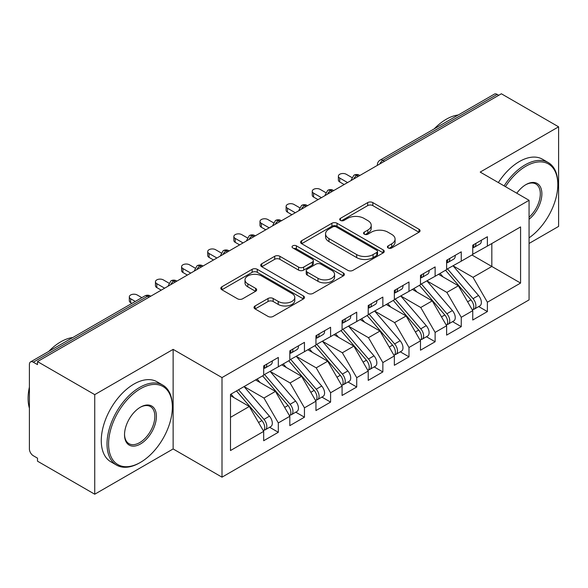 <?xml version="1.0" encoding="UTF-8"?>
<svg xmlns="http://www.w3.org/2000/svg" width="588" height="588" viewBox="0 0 588 588"><rect width="100%" height="100%" fill="white"/><g stroke="black" fill="none" stroke-linecap="round" stroke-linejoin="round"><path stroke-width="0.88" d="M388.154 247.952A2.536 1.463 0 0 0 391.748 247.952L419.001 232.216A3.631 2.095 0 0 0 420.06 230.731A3.631 2.095 0 0 0 419.001 229.254L372.829 202.595A3.631 2.095 0 0 0 367.698 202.595L340.445 218.332A2.536 1.463 0 0 0 339.695 219.368A2.536 1.463 0 0 0 340.445 220.404A2.536 1.463 0 0 0 344.031 220.404L347.559 218.369A11.606 6.703 0 0 1 363.979 218.369L367.823 220.588A11.606 6.703 0 0 1 371.226 225.329A11.606 6.703 0 0 1 367.823 230.07L364.295 232.106A2.536 1.463 0 0 0 363.553 233.142A2.536 1.463 0 0 0 364.295 234.178A2.536 1.463 0 0 0 367.89 234.178L371.418 232.142A11.606 6.703 0 0 1 387.83 232.142L391.681 234.362A11.606 6.703 0 0 1 395.077 239.103A11.606 6.703 0 0 1 391.681 243.836L388.154 245.88A2.536 1.463 0 0 0 387.411 246.916A2.536 1.463 0 0 0 388.154 247.952L388.154 245.88M255.089 305.966A3.631 2.095 0 0 0 254.023 307.45A3.631 2.095 0 0 0 255.089 308.928L268.04 316.41A3.631 2.095 0 0 0 273.17 316.41L303.437 298.932A3.631 2.095 0 0 0 304.503 297.454A3.631 2.095 0 0 0 303.437 295.97L257.265 269.311A3.631 2.095 0 0 0 252.134 269.311L221.867 286.79A3.631 2.095 0 0 0 220.801 288.267A3.631 2.095 0 0 0 221.867 289.752L237.515 298.785A3.631 2.095 0 0 0 242.646 298.785L255.596 291.303A3.631 2.095 0 0 0 256.662 289.825A3.631 2.095 0 0 0 255.596 288.341L247.842 283.864A9.702 5.601 0 0 1 244.998 279.903A9.702 5.601 0 0 1 250.988 274.728A9.702 5.601 0 0 1 261.564 275.941L291.957 293.493A9.702 5.601 0 0 1 294.801 297.454A9.702 5.601 0 0 1 288.811 302.629A9.702 5.601 0 0 1 278.234 301.416L273.17 298.491A3.631 2.095 0 0 0 268.04 298.491L255.089 305.966L255.089 308.928M529.068 243.454L558.6 226.409L558.6 126.824L501.366 93.779L37.5 361.591L37.5 364.611L33.318 362.193A5.542 3.197 -120 0 0 30.547 361.921A5.542 3.197 -120 0 0 29.4 364.457L29.4 448.953A5.542 3.197 -120 0 0 33.318 455.744L37.5 458.155L37.5 461.176L94.734 494.221L173.137 448.953L221.999 477.169L221.999 377.584L173.137 349.375L94.734 394.636L37.5 361.591M558.6 126.824L480.198 172.086L529.068 200.302L221.999 377.584M347.817 270.348A3.631 2.095 0 0 0 352.947 270.348L383.214 252.877A3.631 2.095 0 0 0 384.28 251.392A3.631 2.095 0 0 0 383.214 249.915L337.042 223.256A3.631 2.095 0 0 0 331.911 223.256L301.644 240.727A3.631 2.095 0 0 0 300.578 242.212A3.631 2.095 0 0 0 301.644 243.689L347.817 270.348M293.809 248.496A2.536 1.463 0 0 1 296.381 248.856L296.381 245.835L343.326 272.942A3.631 2.095 0 0 1 344.392 274.42A3.631 2.095 0 0 1 343.326 275.904L313.059 293.375A3.631 2.095 0 0 1 307.928 293.375L261.756 266.724L261.756 263.762A3.631 2.095 0 0 0 260.69 265.239A3.631 2.095 0 0 0 261.756 266.724M261.756 263.762L274.706 256.28A3.631 2.095 0 0 1 279.837 256.28L298.564 267.092A3.631 2.095 0 0 0 303.695 267.092L312.287 262.13A3.631 2.095 0 0 0 313.353 260.646A3.631 2.095 0 0 0 312.287 259.168L292.795 247.916A2.536 1.463 0 0 1 292.052 246.879A2.536 1.463 0 0 1 293.618 245.519A2.536 1.463 0 0 1 296.381 245.835M221.999 477.169L529.068 299.887L529.068 200.302M471.966 255.001L520.578 283.063L520.578 226.931L487.386 246.093L487.386 236.744L472.752 245.189L472.752 254.545L461.257 261.182L461.257 251.826L446.615 260.278L446.615 269.635L435.12 276.272L435.12 266.915L420.486 275.368L420.486 284.717L408.983 291.361L408.983 282.005L394.35 290.457L394.35 299.806L382.854 306.444L382.854 297.094L368.22 305.539L368.22 314.896L356.718 321.533L356.718 312.184L342.084 320.629L342.084 329.986L330.588 336.623L330.588 327.266L315.954 335.719L315.954 345.075L304.452 351.712L304.452 342.356L289.818 350.808L289.818 360.157L278.322 366.802L278.322 357.445L263.689 365.89L263.689 375.247L230.496 394.408L230.496 450.54L263.689 431.379L249.312 406.484L230.496 395.621M520.578 283.063L487.386 302.225L473.017 277.33L453.15 265.864M478.698 306.561L487.386 311.581L487.386 302.225M487.386 311.581L472.752 320.026L472.752 310.67L461.257 317.314L446.88 292.412L427.02 280.946M452.569 321.651L461.257 326.663L461.257 317.314M461.257 326.663L446.615 335.116L446.615 325.759L435.12 332.396L420.743 307.502L400.884 296.036M426.432 336.74L435.12 341.753L435.12 332.396M435.12 341.753L420.486 350.205L420.486 340.849L408.983 347.486L394.614 322.591L374.754 311.125M400.303 351.83L408.983 356.842L408.983 347.486M408.983 356.842L394.35 365.288L394.35 355.938L382.854 362.575L368.478 337.681L348.618 326.215M374.166 366.912L382.854 371.932L382.854 362.575M382.854 371.932L368.22 380.377L368.22 371.028L356.718 377.665L342.348 352.771L322.489 341.297M348.037 382.002L356.718 387.014L356.718 377.665M356.718 387.014L342.084 395.467L342.084 386.11L330.588 392.755L316.212 367.853L296.352 356.387M321.901 397.091L330.588 402.104L330.588 392.755M330.588 402.104L315.954 410.556L315.954 401.2L304.452 407.837L290.082 382.942L270.215 371.476M295.764 412.181L304.452 417.193L304.452 407.837M304.452 417.193L289.818 425.646L289.818 416.289L278.322 422.926L263.946 398.032L244.086 386.566M269.635 427.27L278.322 432.283L278.322 422.926M278.322 432.283L263.689 440.728L263.689 431.379M263.689 374.946L278.322 366.802M230.496 417.348L249.312 406.484M289.818 359.856L304.452 351.712M263.946 398.032L275.449 391.395L255.582 379.929M289.818 416.289L275.449 391.395M315.954 344.774L330.588 336.623M290.082 382.942L301.578 376.305L281.718 364.839M315.954 401.2L301.578 376.305M342.084 329.684L356.718 321.533M316.212 367.853L327.714 361.216L307.847 349.75M342.084 386.11L327.714 361.216M368.22 314.595L382.854 306.444M342.348 352.771L353.844 346.126L333.984 334.66M368.22 371.028L353.844 346.126M394.35 299.505L408.983 291.361M368.478 337.681L379.98 331.044L360.113 319.571M394.35 355.938L379.98 331.044M420.486 284.416L435.12 276.272M394.614 322.591L406.11 315.954L386.25 304.488M420.486 340.849L406.11 315.954M446.615 269.333L461.257 261.182M420.743 307.502L432.246 300.865L412.386 289.399M446.615 325.759L432.246 300.865M498.756 95.293L497.183 94.389L382.92 160.355L384.486 161.266M379.782 163.978A5.542 3.197 120 0 1 382.92 160.355A5.542 3.197 60 0 0 380.149 160.083L494.412 94.109A5.542 3.197 60 0 1 497.183 94.389M472.752 254.244L487.386 246.093M473.017 277.33L491.833 266.467L491.833 243.528L520.578 226.931M446.88 292.412L458.375 285.775L438.516 274.309M472.752 310.67L458.375 285.775M94.734 394.636L94.734 494.221M173.137 448.953L173.137 349.375M358.224 176.429L356.651 175.518A5.542 3.197 -120 0 0 353.88 175.246A5.542 3.197 -120 0 0 353.822 175.283L351.242 179.972A5.542 3.197 0 0 0 351.293 180.428M332.088 191.512L330.522 190.608A5.542 3.197 -120 0 0 327.751 190.336A5.542 3.197 -120 0 0 327.685 190.372L325.105 195.062A5.542 3.197 0 0 0 325.164 195.517M305.958 206.601L304.386 205.697A5.542 3.197 -120 0 0 301.615 205.425A5.542 3.197 -120 0 0 301.548 205.462L298.976 210.144A5.542 3.197 0 0 0 299.027 210.6M279.822 221.691L278.256 220.787A5.542 3.197 -120 0 0 275.485 220.507A5.542 3.197 -120 0 0 275.419 220.551L272.839 225.233A5.542 3.197 0 0 0 272.898 225.689M253.693 236.78L252.12 235.876A5.542 3.197 -120 0 0 249.349 235.597A5.542 3.197 -120 0 0 249.283 235.641L246.703 240.323A5.542 3.197 0 0 0 246.762 240.779M227.556 251.87L225.99 250.958A5.542 3.197 -120 0 0 223.219 250.686A5.542 3.197 -120 0 0 223.153 250.723L220.574 255.412A5.542 3.197 0 0 0 220.632 255.868M201.419 266.952L199.854 266.048A5.542 3.197 -120 0 0 197.083 265.776A5.542 3.197 -120 0 0 197.017 265.813L194.437 270.502A5.542 3.197 0 0 0 194.496 270.95M175.29 282.042L173.725 281.137A5.542 3.197 -120 0 0 170.946 280.866A5.542 3.197 -120 0 0 170.887 280.902L168.308 285.584A5.542 3.197 0 0 0 168.359 286.04M389.168 248.305L391.681 246.857A11.606 6.703 0 0 0 395.077 242.116L395.077 239.103M371.226 225.329L371.226 228.342A11.606 6.703 0 0 1 367.823 233.083L365.31 234.531M418.95 232.245L372.829 205.609A3.631 2.095 0 0 0 367.698 205.609L341.459 220.765M383.17 252.899L337.042 226.27A3.631 2.095 0 0 0 331.911 226.27L301.688 243.719M376.805 252.428A2.536 1.463 0 0 0 377.547 251.392A2.536 1.463 0 0 0 376.805 250.356L336.27 226.953A2.536 1.463 0 0 0 332.683 226.953L328.964 229.107A11.606 6.703 0 0 0 325.561 233.84A11.606 6.703 0 0 0 328.964 238.581L356.666 254.575A11.606 6.703 0 0 0 373.086 254.575L376.805 252.428L376.805 255.449A2.536 1.463 0 0 0 377.547 254.413L377.547 251.392M325.561 233.84L325.561 236.861A11.606 6.703 0 0 0 328.964 241.602L328.964 238.581M376.805 255.449L373.086 257.595A11.606 6.703 0 0 1 356.666 257.595L328.964 241.602M261.807 266.746L274.706 259.301L274.706 256.28M313.353 260.646L313.353 263.667A3.631 2.095 0 0 1 312.287 265.144L303.695 270.105A3.631 2.095 0 0 1 298.564 270.105L279.837 259.301A3.631 2.095 0 0 0 274.706 259.301M296.381 248.856L343.282 275.934M317.998 278.308A9.702 5.601 0 0 0 328.574 279.521A9.702 5.601 0 0 0 334.565 274.346A9.702 5.601 0 0 0 331.72 270.384L321.011 264.203A3.631 2.095 0 0 0 315.881 264.203L307.289 269.164A3.631 2.095 0 0 0 306.223 270.649A3.631 2.095 0 0 0 307.289 272.126L317.998 278.308L317.998 281.329A9.702 5.601 0 0 0 328.574 282.541A9.702 5.601 0 0 0 334.565 277.367L334.565 274.346M306.223 270.649L306.223 273.663A3.631 2.095 0 0 0 307.289 275.147L307.289 272.126M317.998 281.329L307.289 275.147M294.801 297.454L294.801 300.468A9.702 5.601 0 0 1 288.811 305.642A9.702 5.601 0 0 1 278.234 304.43L273.17 301.504A3.631 2.095 0 0 0 268.04 301.504L255.133 308.957M244.998 279.903L244.998 282.916A9.702 5.601 0 0 0 247.842 286.878L247.842 283.864M255.552 291.332L247.842 286.878M303.393 298.961L257.265 272.332A3.631 2.095 0 0 0 252.134 272.332L221.919 289.781M447.63 269.047L473.031 298.66A7.394 4.27 60 0 1 475.89 305.686A7.394 4.27 60 0 1 474.354 309.067L479.845 305.9A7.394 4.27 -120 0 0 481.374 302.519A7.394 4.27 -120 0 0 478.522 295.492L453.12 265.879M474.354 309.067A7.394 4.27 60 0 1 473.164 309.413M445.542 270.252L470.944 299.873A7.394 4.27 60 0 1 473.796 306.892A7.394 4.27 60 0 1 472.458 310.155M443.065 276.933L440.052 273.427M472.752 248.062A7.394 4.27 -120 0 0 473.796 245.049A7.394 4.27 -120 0 0 473.781 244.593M473.164 247.563A7.394 4.27 -120 0 0 474.354 247.225A7.394 4.27 -120 0 0 475.89 243.836A7.394 4.27 -120 0 0 475.876 243.388M481.359 240.22A7.394 4.27 60 0 1 481.374 240.668A7.394 4.27 60 0 1 479.845 244.057L474.354 247.225M351.83 177.488L346.266 174.276A4.623 2.668 -0 0 0 341.231 173.695A4.623 2.668 -0 0 0 338.379 176.165A4.623 2.668 -0 0 0 339.732 178.046L339.732 181.971A4.623 2.668 180 0 1 338.379 180.082L338.379 176.165M344.178 184.536L339.732 181.971M347.574 182.574L339.732 178.046M421.5 284.136L446.902 313.749A7.394 4.27 60 0 1 449.754 320.776A7.394 4.27 60 0 1 448.225 324.157L453.708 320.989A7.394 4.27 -120 0 0 455.244 317.608A7.394 4.27 -120 0 0 452.392 310.582L426.984 280.968M448.225 324.157A7.394 4.27 60 0 1 447.027 324.502M419.406 285.342L444.807 314.955A7.394 4.27 60 0 1 447.666 321.981A7.394 4.27 60 0 1 446.321 325.245M416.929 292.023L413.915 288.51M395.364 299.226L420.765 328.839A7.394 4.27 60 0 1 423.625 335.866A7.394 4.27 60 0 1 422.088 339.247L427.579 336.079A7.394 4.27 -120 0 0 429.108 332.698A7.394 4.27 -120 0 0 426.256 325.671L400.854 296.058M422.088 339.247A7.394 4.27 60 0 1 420.898 339.592M393.276 300.431L418.678 330.044A7.394 4.27 60 0 1 421.53 337.071A7.394 4.27 60 0 1 420.185 340.334M390.8 307.112L387.786 303.599M369.227 314.315L394.636 343.929A7.394 4.27 60 0 1 397.488 350.948A7.394 4.27 60 0 1 395.959 354.336L401.442 351.168A7.394 4.27 -120 0 0 402.978 347.78A7.394 4.27 -120 0 0 400.119 340.761L374.718 311.148M395.959 354.336A7.394 4.27 60 0 1 394.761 354.674M367.14 315.521L392.541 345.134A7.394 4.27 60 0 1 395.401 352.161A7.394 4.27 60 0 1 394.056 355.424M364.663 322.202L361.649 318.689M343.098 329.398L368.5 359.011A7.394 4.27 60 0 1 371.351 366.037A7.394 4.27 60 0 1 369.823 369.426L375.313 366.25A7.394 4.27 -120 0 0 376.842 362.869A7.394 4.27 -120 0 0 373.99 355.843L348.588 326.23M369.823 369.426A7.394 4.27 60 0 1 368.625 369.764M341.003 330.61L366.412 360.224A7.394 4.27 60 0 1 369.264 367.243A7.394 4.27 60 0 1 367.919 370.506M338.534 337.284L335.52 333.778M446.615 263.152A7.394 4.27 -120 0 0 447.666 260.131A7.394 4.27 -120 0 0 447.652 259.683M447.027 262.652A7.394 4.27 -120 0 0 448.225 262.307A7.394 4.27 -120 0 0 449.754 258.926A7.394 4.27 -120 0 0 449.739 258.477M455.23 255.31A7.394 4.27 60 0 1 455.244 255.758A7.394 4.27 60 0 1 453.708 259.139L448.225 262.307M325.693 192.577L320.137 189.365A4.623 2.668 -0 0 0 315.102 188.785A4.623 2.668 -0 0 0 312.25 191.254A4.623 2.668 -0 0 0 313.602 193.136L313.602 197.061A4.623 2.668 180 0 1 312.25 195.172L312.25 191.254M318.042 199.626L313.602 197.061M321.438 197.664L313.602 193.136M420.486 278.242A7.394 4.27 -120 0 0 421.53 275.221A7.394 4.27 -120 0 0 421.515 274.772M420.898 277.742A7.394 4.27 -120 0 0 422.088 277.396A7.394 4.27 -120 0 0 423.625 274.015A7.394 4.27 -120 0 0 423.61 273.567M429.093 270.392A7.394 4.27 60 0 1 429.108 270.847A7.394 4.27 60 0 1 427.579 274.228L422.088 277.396M299.557 207.66L294 204.455A4.623 2.668 -0 0 0 288.965 203.874A4.623 2.668 -0 0 0 286.113 206.337A4.623 2.668 -0 0 0 287.466 208.226L287.466 212.15A4.623 2.668 180 0 1 286.113 210.261L286.113 206.337M291.913 214.716L287.466 212.15M295.308 212.753L287.466 208.226M394.35 293.324A7.394 4.27 -120 0 0 395.401 290.31A7.394 4.27 -120 0 0 395.386 289.862M394.761 292.831A7.394 4.27 -120 0 0 395.959 292.486A7.394 4.27 -120 0 0 397.488 289.105A7.394 4.27 -120 0 0 397.473 288.649M402.964 285.481A7.394 4.27 60 0 1 402.978 285.937A7.394 4.27 60 0 1 401.442 289.318L395.959 292.486M273.427 222.749L267.863 219.537A4.623 2.668 -0 0 0 262.829 218.964A4.623 2.668 -0 0 0 259.977 221.426A4.623 2.668 -0 0 0 261.337 223.315L261.337 227.233A4.623 2.668 180 0 1 259.977 225.351L259.977 221.426M265.776 229.798L261.337 227.233M269.172 227.835L261.337 223.315M368.22 308.413A7.394 4.27 -120 0 0 369.264 305.4A7.394 4.27 -120 0 0 369.249 304.944M368.625 307.914A7.394 4.27 -120 0 0 369.823 307.575A7.394 4.27 -120 0 0 371.351 304.187A7.394 4.27 -120 0 0 371.344 303.739M376.827 300.571A7.394 4.27 60 0 1 376.842 301.019A7.394 4.27 60 0 1 375.313 304.408L369.823 307.575M247.291 237.839L241.734 234.627A4.623 2.668 -0 0 0 236.699 234.053A4.623 2.668 -0 0 0 233.848 236.516A4.623 2.668 -0 0 0 235.2 238.397L235.2 242.322A4.623 2.668 180 0 1 233.848 240.441L233.848 236.516M239.639 244.887L235.2 242.322M243.042 242.925L235.2 238.397M529.068 237.846A45.092 26.034 120 0 0 557.814 184.61A45.092 26.034 120 0 0 525.937 166.206A45.092 26.034 120 0 0 505.437 186.661M504.092 185.881A46.195 26.673 -60 0 1 525.15 164.846A46.195 26.673 -60 0 1 548.251 162.56A46.195 26.673 -60 0 1 557.814 183.706L557.814 184.61M516.793 193.217A22.542 13.017 -60 0 1 525.937 184.61L525.937 184.61A22.542 13.017 -60 0 1 541.798 192.041A22.542 13.017 -60 0 1 529.068 219.258M434.194 128.875A46.195 26.673 -60 0 1 446.226 119.283A46.195 26.673 -60 0 1 458.258 114.983M498.345 182.567A46.195 26.673 -60 0 1 519.402 161.531A46.195 26.673 -60 0 1 542.496 159.238L548.251 162.56M529.068 217.207A21.433 12.377 120 0 0 539.791 198.648A21.433 12.377 120 0 0 535.866 184A21.433 12.377 120 0 0 525.54 184.845M139.687 462.837L140.466 462.381A45.092 26.034 120 0 0 172.35 407.161A45.092 26.034 120 0 0 140.466 388.749A45.092 26.034 120 0 0 108.582 443.977A45.092 26.034 120 0 0 140.466 462.381L139.679 462.837A46.195 26.673 -60 0 1 139.679 462.837A46.195 26.673 -60 0 1 116.586 465.123A46.195 26.673 -60 0 1 109.5 428.101A46.195 26.673 -60 0 1 139.679 387.396A46.195 26.673 -60 0 1 162.78 385.103A46.195 26.673 -60 0 1 172.35 406.257L172.35 407.161M140.466 443.977A22.542 13.017 -60 0 1 124.524 434.767A22.542 13.017 -60 0 1 140.466 407.161L140.466 407.161A22.542 13.017 -60 0 1 156.408 416.363A22.542 13.017 -60 0 1 140.466 443.977M124.531 434.311A21.433 12.377 120 0 0 128.963 443.675A21.433 12.377 120 0 0 139.679 442.617A21.433 12.377 120 0 0 153.689 423.728A21.433 12.377 120 0 0 150.403 406.551A21.433 12.377 120 0 0 140.069 407.396M48.73 351.426A46.195 26.673 -60 0 1 60.762 341.826A46.195 26.673 -60 0 1 72.794 337.534M116.586 465.123L110.838 461.8A46.195 26.673 -60 0 1 103.753 424.786A46.195 26.673 -60 0 1 133.932 384.074A46.195 26.673 -60 0 1 157.033 381.788L162.78 385.103M29.4 408.219A46.195 26.673 -60 0 1 29.4 387.095M316.961 344.487L342.37 374.1A7.394 4.27 60 0 1 345.222 381.127A7.394 4.27 60 0 1 343.693 384.508L349.176 381.34A7.394 4.27 -120 0 0 350.713 377.959A7.394 4.27 -120 0 0 347.853 370.932L322.452 341.319M343.693 384.508A7.394 4.27 60 0 1 342.495 384.853M314.874 345.693L340.276 375.306A7.394 4.27 60 0 1 343.127 382.332A7.394 4.27 60 0 1 341.79 385.596M312.397 352.374L309.384 348.86M342.084 323.503A7.394 4.27 -120 0 0 343.127 320.482A7.394 4.27 -120 0 0 343.12 320.034M342.495 323.003A7.394 4.27 -120 0 0 343.693 322.665A7.394 4.27 -120 0 0 345.222 319.277A7.394 4.27 -120 0 0 345.207 318.828M350.698 315.66A7.394 4.27 60 0 1 350.713 316.109A7.394 4.27 60 0 1 349.176 319.497L343.693 322.665M221.161 252.928L215.598 249.716A4.623 2.668 -0 0 0 210.563 249.136A4.623 2.668 -0 0 0 207.711 251.605A4.623 2.668 -0 0 0 209.063 253.487L209.063 257.412A4.623 2.668 180 0 1 207.711 255.523L207.711 251.605M213.51 259.977L209.063 257.412M216.906 258.014L209.063 253.487M290.832 359.577L316.234 389.19A7.394 4.27 60 0 1 319.086 396.216A7.394 4.27 60 0 1 317.557 399.597L323.047 396.43A7.394 4.27 -120 0 0 324.576 393.049A7.394 4.27 -120 0 0 321.724 386.022L296.315 356.409M317.557 399.597A7.394 4.27 60 0 1 316.359 399.943M288.737 360.782L314.146 390.395A7.394 4.27 60 0 1 316.998 397.422A7.394 4.27 60 0 1 315.653 400.685M286.26 367.463L283.254 363.95M264.696 374.666L290.104 404.279A7.394 4.27 60 0 1 292.956 411.306A7.394 4.27 60 0 1 291.42 414.687L296.911 411.519A7.394 4.27 -120 0 0 298.439 408.131A7.394 4.27 -120 0 0 295.588 401.112L270.186 371.498M291.42 414.687A7.394 4.27 60 0 1 290.229 415.025M262.608 375.872L288.01 405.485A7.394 4.27 60 0 1 290.862 412.511A7.394 4.27 60 0 1 289.524 415.775M260.131 382.553L257.118 379.04M238.566 389.748L263.968 419.369A7.394 4.27 60 0 1 266.82 426.388A7.394 4.27 60 0 1 265.291 429.777L270.781 426.609A7.394 4.27 -120 0 0 272.31 423.22A7.394 4.27 -120 0 0 269.458 416.194L244.049 386.581M265.291 429.777A7.394 4.27 60 0 1 264.093 430.115M236.472 390.961L261.88 420.574A7.394 4.27 60 0 1 264.732 427.601A7.394 4.27 60 0 1 263.387 430.864M233.995 397.635L230.988 394.129M315.954 338.592A7.394 4.27 -120 0 0 316.998 335.572A7.394 4.27 -120 0 0 316.983 335.123M316.359 338.093A7.394 4.27 -120 0 0 317.557 337.747A7.394 4.27 -120 0 0 319.086 334.366A7.394 4.27 -120 0 0 319.071 333.918M324.561 330.75A7.394 4.27 60 0 1 324.576 331.198A7.394 4.27 60 0 1 323.047 334.579L317.557 337.747M195.025 268.018L189.468 264.806A4.623 2.668 -0 0 0 184.434 264.225A4.623 2.668 -0 0 0 181.582 266.687A4.623 2.668 -0 0 0 182.934 268.576L182.934 272.501A4.623 2.668 180 0 1 181.582 270.612L181.582 266.687M187.374 275.066L182.934 272.501M190.777 273.104L182.934 268.576M289.818 353.682A7.394 4.27 -120 0 0 290.862 350.661A7.394 4.27 -120 0 0 290.847 350.213M290.229 353.182A7.394 4.27 -120 0 0 291.42 352.837A7.394 4.27 -120 0 0 292.956 349.456A7.394 4.27 -120 0 0 292.942 349M298.432 345.832A7.394 4.27 60 0 1 298.439 346.288A7.394 4.27 60 0 1 296.911 349.669L291.42 352.837M168.896 283.1L163.332 279.895A4.623 2.668 -0 0 0 158.297 279.315A4.623 2.668 -0 0 0 155.445 281.777A4.623 2.668 -0 0 0 156.798 283.666L156.798 287.591A4.623 2.668 180 0 1 155.445 285.702L155.445 281.777M161.244 290.149L156.798 287.591M164.64 288.194L156.798 283.666M263.689 368.764A7.394 4.27 -120 0 0 264.732 365.751A7.394 4.27 -120 0 0 264.718 365.295M264.093 368.272A7.394 4.27 -120 0 0 265.291 367.926A7.394 4.27 -120 0 0 266.82 364.545A7.394 4.27 -120 0 0 266.805 364.09M272.295 360.922A7.394 4.27 60 0 1 272.31 361.37A7.394 4.27 60 0 1 270.781 364.758L265.291 367.926M141.848 297.66L137.202 294.978A4.623 2.668 -0 0 0 132.168 294.404A4.623 2.668 -0 0 0 129.316 296.866A4.623 2.668 -0 0 0 130.668 298.755L130.668 302.673A4.623 2.668 180 0 1 129.316 300.791L129.316 296.866M131.918 303.401L130.668 302.673M135.314 301.438L130.668 298.755M149.154 297.131L147.588 296.227L33.318 362.193M150.778 296.19L150.359 295.948A5.542 3.197 120 0 0 147.588 296.227A5.542 3.197 -120 0 0 144.817 295.948L30.547 361.921M359.849 175.489L359.43 175.246A5.542 3.197 120 0 0 356.651 175.518A5.542 3.197 120 0 0 353.645 179.068M377.378 165.368L377.378 164.883A5.542 3.197 0 0 0 377.43 165.338M333.712 190.578L333.293 190.336A5.542 3.197 120 0 0 330.522 190.608A5.542 3.197 120 0 0 327.516 194.158M307.583 205.668L307.156 205.425A5.542 3.197 120 0 0 304.386 205.697A5.542 3.197 120 0 0 301.379 209.247M281.446 220.75L281.027 220.507A5.542 3.197 120 0 0 278.256 220.787A5.542 3.197 120 0 0 275.25 224.329M255.31 235.839L254.891 235.597A5.542 3.197 120 0 0 252.12 235.876A5.542 3.197 120 0 0 249.114 239.419M229.18 250.929L228.761 250.686A5.542 3.197 120 0 0 225.99 250.958A5.542 3.197 120 0 0 222.984 254.508M203.044 266.019L202.625 265.776A5.542 3.197 120 0 0 199.854 266.048A5.542 3.197 120 0 0 196.848 269.598M176.914 281.108L176.496 280.866A5.542 3.197 120 0 0 173.725 281.137A5.542 3.197 120 0 0 170.711 284.68M391.681 246.857L391.681 243.836M364.295 234.178L364.295 232.106M367.823 233.083L367.823 230.07M340.445 220.404L340.445 218.332M367.698 205.609L367.698 202.595M372.829 205.609L372.829 202.595M419.001 232.216L419.001 229.254M301.644 243.689L301.644 240.727M331.911 226.27L331.911 223.256M337.042 226.27L337.042 223.256M383.214 252.877L383.214 249.915M356.666 257.595L356.666 254.575M373.086 257.595L373.086 254.575M279.837 259.301L279.837 256.28M298.564 270.105L298.564 267.092M303.695 270.105L303.695 267.092M312.287 265.144L312.287 262.13M343.326 275.904L343.326 272.942M268.04 301.504L268.04 298.491M273.17 301.504L273.17 298.491M278.234 304.43L278.234 301.416M255.596 291.303L255.596 288.341M221.867 289.752L221.867 286.79M252.134 272.332L252.134 269.311M257.265 272.332L257.265 269.311M303.437 298.932L303.437 295.97M470.944 299.873L467.622 301.784M478.522 295.492L473.031 298.66M444.807 314.955L441.485 316.873M452.392 310.582L446.902 313.749M418.678 330.044L415.356 331.963M426.256 325.671L420.765 328.839M392.541 345.134L389.219 347.052M400.119 340.761L394.636 343.929M366.412 360.224L363.09 362.142M373.99 355.843L368.5 359.011M340.276 375.306L336.953 377.224M347.853 370.932L342.37 374.1M314.146 390.395L310.824 392.314M321.724 386.022L316.234 389.19M288.01 405.485L284.688 407.403M295.588 401.112L290.104 404.279M261.88 420.574L258.558 422.493M269.458 416.194L263.968 419.369M359.43 175.246A5.542 5.542 0 0 0 353.88 175.246M380.149 160.083A5.542 5.542 0 0 0 377.378 164.883M333.293 190.336A5.542 5.542 0 0 0 327.751 190.336M351.242 179.972L351.242 180.457M307.156 205.425A5.542 5.542 0 0 0 301.615 205.425M325.105 195.062L325.105 195.547M281.027 220.507A5.542 5.542 0 0 0 275.485 220.507M298.976 210.144L298.976 210.636M254.891 235.597A5.542 5.542 0 0 0 249.349 235.597M272.839 225.233L272.839 225.719M228.761 250.686A5.542 5.542 0 0 0 223.219 250.686M246.703 240.323L246.703 240.808M202.625 265.776A5.542 5.542 0 0 0 197.083 265.776M220.574 255.412L220.574 255.898M176.496 280.866A5.542 5.542 0 0 0 170.946 280.866M194.437 270.502L194.437 270.987M150.359 295.948A5.542 5.542 0 0 0 144.817 295.948M168.308 285.584L168.308 286.077"/></g></svg>
